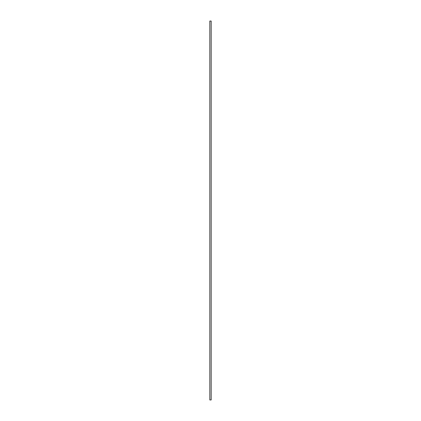 <?xml version="1.0" encoding="UTF-8"?>
<svg xmlns="http://www.w3.org/2000/svg" width="421" height="421" viewBox="0 0 421 421"><rect width="100%" height="100%" fill="white"/><g stroke="black" fill="none" stroke-linecap="round" stroke-linejoin="round"><path stroke-width="0.63" d="M211.179 21.05L209.821 21.05L209.821 399.95L211.179 399.95L211.179 21.05"/></g></svg>
